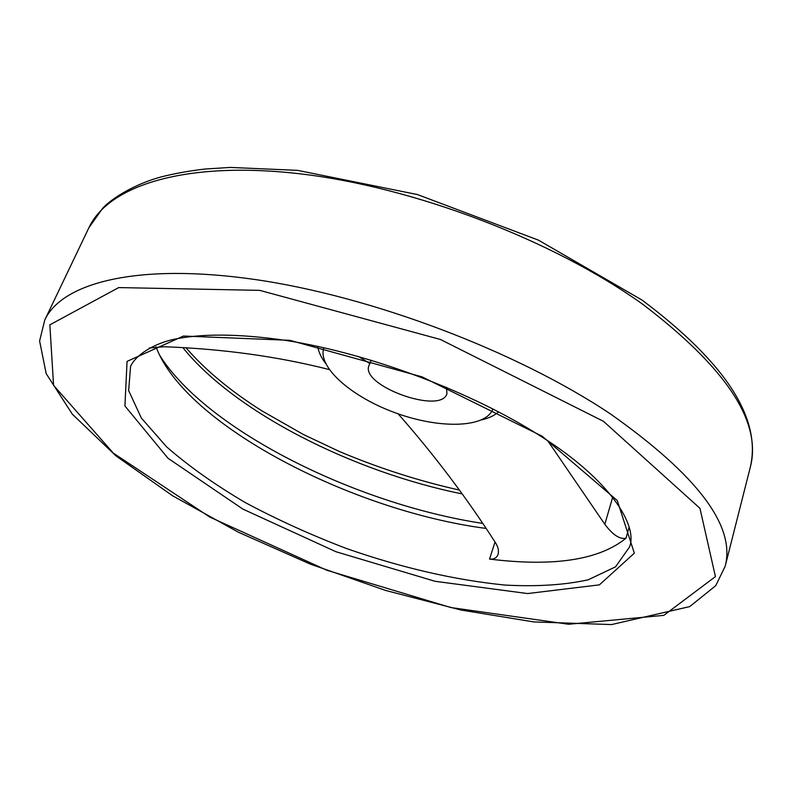 <?xml version="1.0" encoding="UTF-8"?>
<svg xmlns="http://www.w3.org/2000/svg" width="792" height="792" viewBox="0 0 792 792"><rect width="100%" height="100%" fill="white"/><g stroke="black" fill="none" stroke-linecap="round" stroke-linejoin="round"><path stroke-width="1.19" d="M329.244 369.557C277.814 356.489 222.819 348.886 164.241 346.738L149.252 348.005M547.787 440.837L604.821 524.274C612.79 534.917 619.849 539.56 625.997 538.204C599.188 559.993 553.707 566.963 489.545 559.093C494.04 559.419 496.871 557.845 498.059 554.37C499.039 550.747 498.128 546.777 495.307 542.451C466.419 497.445 434.016 454.558 398.109 413.81M485.724 528.383C351.49 510.711 184.744 424.571 156.064 346.906M446.51 387.347L446.945 393.683C441.144 414.998 359.815 385.565 369.003 365.468L371.28 360.241M358.657 356.558L369.993 363.667M323.888 347.738C317.077 367.013 351.816 397.238 395.871 413.018C439.817 429.096 485.852 428.116 492.951 408.939M604.821 524.274L612.671 497.297M183.249 348.104C235.333 412.503 353.153 471.814 461.677 493.812M159.509 355.024C206.445 429.937 355.925 504.098 482.259 523.334M317.721 346.381C318.473 351.767 321.097 357.449 325.591 363.419M481.605 419.889C488.882 418.186 494.535 415.503 498.564 411.85M489.545 559.093L495.02 542.035M625.997 538.204L629.115 527.234M130.591 366.32L128.65 390.614L141.342 418.037L166.567 446.807C188.704 466.142 214.949 484.734 245.292 502.583C277.269 519.681 311.098 535.026 346.777 548.628C401.752 567.814 454.459 579.962 504.89 585.06C536.679 586.773 564.448 585.021 588.199 579.803L615.513 566.854L629.571 546.945C638.114 525.274 609.602 479.467 540.599 436.144C472.19 392.198 370.478 353.806 286.763 340.56C238.659 333.521 200.218 333.293 171.448 339.877C152.737 344.48 135.788 355.123 130.591 366.32M542.154 436.204L422.037 376.863L289.822 340.312L183.457 336.036L127.066 361.38L124.918 405.969L168.033 458.291L242.867 509.088L336.006 551.747L435.075 581.298L527.591 593.554L599.396 584.862L634.333 553.172L617.255 500.524L542.154 436.204M603.425 421.285L440.431 339.481L259.707 290.357L118.701 287.585L49.837 324.839L53.579 385.358L113.355 453.143L209.88 517.126L326.888 570.27L450.905 607.553L568.626 624.254L663.844 615.354L715.433 576.606L699.95 508.306L603.425 421.285M610.177 413.751C516.651 351.242 371.398 296.198 254.648 279.457C137.61 262.637 61.944 282.695 44.768 319.998L39.6 340.956L46.183 373.636L72.359 414.216L115.969 455.895L172.507 495.713L238.343 532.194L310.276 564.102L385.417 590.387L460.954 610.018L533.877 621.938L611.572 624.571L689.713 606.603L715.75 585.654L725.155 566.29C735.817 526.165 697.485 475.319 610.177 413.751M642.876 304.385C553.459 240.184 413.355 186.744 299.059 173.705C184.496 160.608 108.286 185.892 88.912 227.7L102.792 208.118C112.494 197.812 135.085 183.972 160.984 176.963C174.488 173.527 189.179 170.884 205.039 169.033L230.343 167.429L297.554 170.359L417.443 194.555L538.461 240.154L642.005 300.039C725.581 362.716 761.686 418.414 750.331 467.122C762.122 422.106 726.304 367.854 642.876 304.385M725.155 566.29L750.331 467.122M44.768 319.998L88.912 227.7M186.496 348.341C205.554 370.25 230.64 391.06 261.736 410.761L303.366 434.481L339.293 451.46C378.507 468.013 418.394 480.843 458.944 489.971"/></g></svg>
